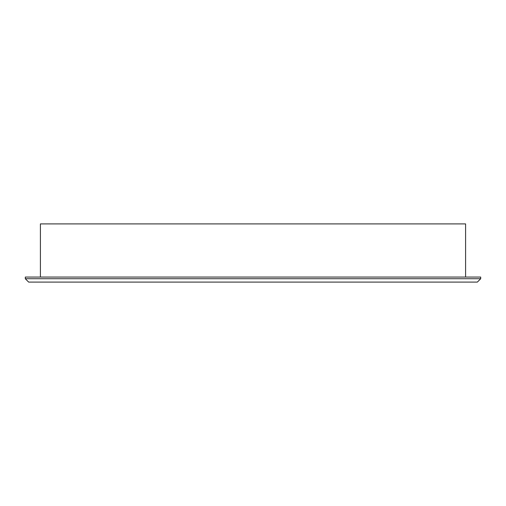 <?xml version="1.0" encoding="UTF-8"?>
<svg xmlns="http://www.w3.org/2000/svg" width="506" height="506" viewBox="0 0 506 506"><rect width="100%" height="100%" fill="white"/><g stroke="black" fill="none" stroke-linecap="round" stroke-linejoin="round"><path stroke-width="0.76" d="M465.596 277.054L465.596 223.905L40.404 223.905L40.404 277.054M480.7 277.054L25.3 277.054L25.3 278.736L480.7 278.736L480.7 277.054M480.7 278.736L477.341 282.095L28.659 282.095L25.3 278.736"/></g></svg>

